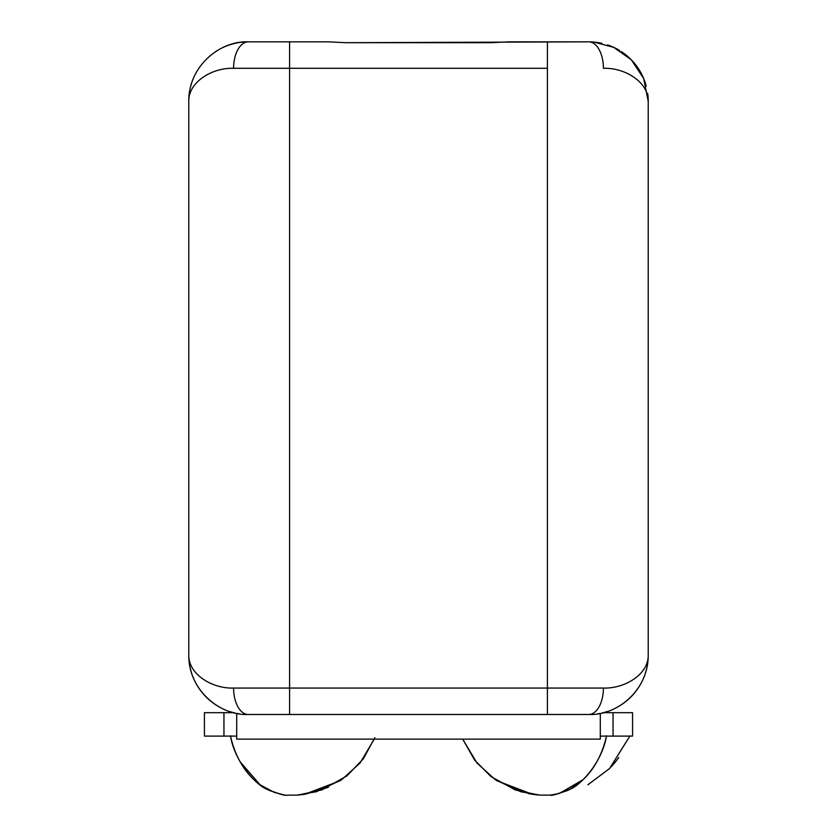 <?xml version="1.0" encoding="UTF-8"?>
<svg xmlns="http://www.w3.org/2000/svg" width="837" height="837" viewBox="0 0 837 837"><rect width="100%" height="100%" fill="white"/><g stroke="black" fill="none" stroke-linecap="round" stroke-linejoin="round"><path stroke-width="1.26" d="M601.918 43.325A59.5 59.5 0 0 0 588.725 41.85A26.439 14.689 90 0 1 603.414 68.289C624.852 67.546 648.644 82.089 648.225 101.35L648.225 655.005L648.225 101.35A59.5 59.5 0 0 0 647.723 93.671A59.5 59.5 0 0 1 648.225 101.35L643.684 78.552L631.265 59.751L613.72 47.353L593.893 42.07M646.248 86.148A59.5 59.5 0 0 0 640.567 72.16A59.5 59.5 0 0 0 640.232 71.553A59.5 59.5 0 0 0 632.155 60.672M627.342 56.079A59.5 59.5 0 0 0 625.699 54.729M615.111 48.023A59.5 59.5 0 0 0 607.568 44.905M601.918 713.019A59.5 59.5 0 0 0 607.474 711.471A59.5 59.5 0 0 1 601.918 713.019M615.498 708.133A59.5 59.5 0 0 0 619.359 706.009A59.5 59.5 0 0 1 615.498 708.133M621.242 704.827A59.5 59.5 0 0 0 631.485 696.374A59.5 59.5 0 0 1 621.242 704.827M644.249 676.38A59.5 59.5 0 0 1 631.809 696.028A59.5 59.5 0 0 0 643.841 677.415M646.248 670.196A59.5 59.5 0 0 0 647.723 662.674A59.5 59.5 0 0 1 645.076 674.109A59.5 59.5 0 0 0 645.337 673.304M632.573 712.685L603.32 712.685L632.573 712.685L632.573 736.1L613.05 736.1L613.05 712.685L613.05 736.1L600.296 736.1L632.573 736.1L632.573 712.685M606.511 736.1C601.322 765.259 577.729 787.251 569.38 789.479C558.091 793.989 551.75 795.872 550.359 795.15C550.484 795.841 555.852 794.418 566.471 790.881C571.106 789.249 577.091 785.085 584.414 778.4C595.149 767.623 602.535 753.436 606.574 735.817C602.535 753.436 595.149 767.623 584.414 778.4C577.091 785.085 571.106 789.249 566.471 790.881C555.852 794.418 550.484 795.841 550.359 795.15C551.75 795.872 558.091 793.989 569.38 789.479C577.729 787.251 601.322 765.259 606.511 736.1M580.836 781.706L558.739 793.633L550.317 795.15L559.294 793.476L583.075 779.697M462.715 739.123L476.964 763.03L495.42 779.802L520.635 791.718L540.325 795.15L528.974 793.727L496.665 780.639L532.363 794.303L538.683 795.035L515.341 789.982L490.995 776.6L474.6 760.059L462.715 739.123M600.296 739.123L236.704 739.123L236.704 713.365L239.11 713.794L236.704 713.365L236.704 739.123L600.296 739.123L600.296 713.365L597.88 713.794L600.296 713.365L600.296 739.123M374.285 739.123L359.941 763.145L341.475 779.875L316.334 791.718L296.675 795.15L305.233 794.219L328.324 787.272M230.426 735.817C235.396 764.704 259.01 787.146 267.495 789.417C278.888 793.978 285.271 795.893 286.641 795.15C286.463 795.83 281.075 794.407 270.497 790.86C265.863 789.228 259.899 785.085 252.607 778.431C241.935 767.738 234.559 753.624 230.489 736.1C234.559 753.624 241.935 767.738 252.607 778.431C259.899 785.085 265.863 789.228 270.497 790.86C281.075 794.407 286.463 795.83 286.641 795.15C285.271 795.893 278.888 793.978 267.495 789.417C259.01 787.146 235.396 764.704 230.426 735.817C235.396 764.704 259.01 787.146 267.495 789.417C278.888 793.978 285.271 795.893 286.641 795.15C286.463 795.83 281.075 794.407 270.497 790.86C265.863 789.228 259.899 785.085 252.607 778.431C241.935 767.738 234.559 753.624 230.489 736.1M374.861 737.638L363.331 758.814L346.842 775.941L322.025 789.856L298.359 795.035L304.522 794.323L340.073 780.816M204.427 736.1L236.704 736.1L204.427 736.1L204.427 712.685L223.95 712.685L204.427 712.685L204.427 736.1M239.989 761.628L260.087 784.813L274.201 792.357L284.726 795.077M233.68 712.685L223.95 712.685L223.95 736.1L223.95 712.685L233.68 712.685M221.502 48.211A59.5 59.5 0 0 1 248.275 41.85L328.292 41.85L345.786 42.687L491.214 42.687L508.708 41.85L547.408 41.85L547.408 68.289L233.586 68.289A26.439 14.689 -90 0 1 248.275 41.85C219.985 40.542 188.346 66.322 188.775 101.35L188.775 655.005L188.775 101.35C188.356 82.089 212.148 67.546 233.586 68.289A26.439 14.689 -90 0 1 248.275 41.85A59.5 59.5 0 0 0 241.673 42.216M235.082 43.325A59.5 59.5 0 0 0 229.537 44.874M190.752 670.196A59.5 59.5 0 0 1 189.277 662.674A59.5 59.5 0 0 0 191.924 674.109A59.5 59.5 0 0 1 191.683 673.377M192.908 676.777A59.5 59.5 0 0 1 192.751 676.38A59.5 59.5 0 0 0 205.191 696.028A59.5 59.5 0 0 1 193.159 677.415M209.825 700.412A59.5 59.5 0 0 1 205.515 696.384A59.5 59.5 0 0 0 215.758 704.827M217.641 706.009A59.5 59.5 0 0 0 221.502 708.133A59.5 59.5 0 0 1 217.641 706.009M229.526 711.471A59.5 59.5 0 0 0 235.082 713.019A59.5 59.5 0 0 1 229.526 711.471M189.277 93.671A59.5 59.5 0 0 0 188.775 101.35C188.356 82.089 212.148 67.546 233.586 68.289L289.592 68.289L289.592 41.85L328.292 41.85L345.786 42.687L588.725 41.85A26.439 14.689 90 0 1 603.414 68.289C624.852 67.546 648.644 82.089 648.225 101.35M614.735 47.835A59.5 59.5 0 0 1 619.579 50.471M621.263 51.538A59.5 59.5 0 0 1 626.128 55.075M626.536 55.409A59.5 59.5 0 0 1 630.711 59.197M644.385 80.331A59.5 59.5 0 0 1 645.337 83.03M248.275 41.85L289.592 41.85L289.592 688.056L603.414 688.056A26.439 14.689 90 0 1 588.725 714.495L593.632 714.296L588.725 714.495C617.015 715.813 648.654 690.033 648.225 655.005C648.644 674.266 624.852 688.799 603.414 688.056A26.439 14.689 90 0 1 588.725 714.495C617.015 715.813 648.654 690.033 648.225 655.005C648.644 674.266 624.852 688.799 603.414 688.056L547.408 688.056L547.408 68.289L289.592 68.289L289.592 688.056L233.586 688.056C212.148 688.799 188.356 674.266 188.775 655.005C188.346 690.033 219.985 715.813 248.275 714.495L243.494 714.306M588.034 784.698L609.723 768.397L630.041 735.817L609.482 768.638L587.867 784.782M243.661 714.317L248.275 714.495A26.439 14.689 -90 0 1 233.586 688.056C212.148 688.799 188.356 674.266 188.775 655.005C188.346 690.033 219.985 715.813 248.275 714.495A26.439 14.689 -90 0 1 233.586 688.056L547.408 688.056L547.408 41.85L588.725 41.85M588.725 714.495L248.275 714.495L289.592 714.495L289.592 688.056L289.592 714.495L547.408 714.495L547.408 688.056L547.408 714.495L588.725 714.495M215.025 704.336A59.5 59.5 0 0 1 211.52 701.793M190.752 86.148A59.5 59.5 0 0 1 191.924 82.235M192.751 79.965A59.5 59.5 0 0 1 193.159 78.94M196.433 72.16A59.5 59.5 0 0 1 196.768 71.553M215.758 51.517A59.5 59.5 0 0 1 217.641 50.346M552.253 795.077L540.325 795.15M296.675 795.15L286.683 795.15M648.215 100.419L648.12 97.908M593.077 42.007L595.023 42.185M618.794 757.506L614.839 762.685M554.125 794.92L553.592 794.972M615.467 761.921L611.282 766.765M188.869 98.086L188.785 100.45"/></g></svg>
